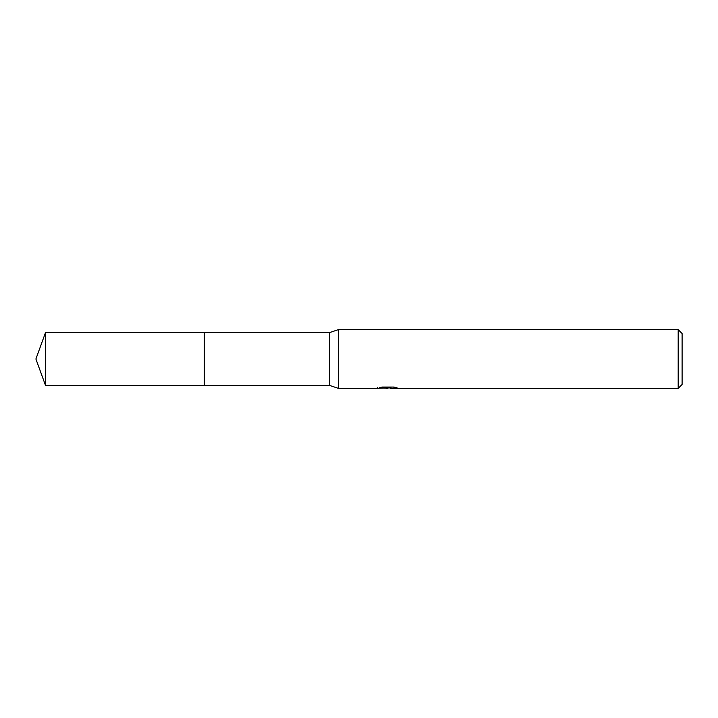 <?xml version="1.0" encoding="UTF-8"?>
<svg xmlns="http://www.w3.org/2000/svg" width="718" height="718" viewBox="0 0 718 718"><rect width="100%" height="100%" fill="white"/><g stroke="black" fill="none" stroke-linecap="round" stroke-linejoin="round"><path stroke-width="1.08" d="M377.605 387.334L377.399 388.375L338.438 388.375L329.625 385.431L204.307 385.431L204.307 332.569L329.625 332.569L338.438 329.625L678.187 329.625L682.1 333.547L682.1 384.453L678.187 388.375L390.502 388.375L390.395 387.379L391.857 387.047M329.625 385.431L329.625 332.569M338.438 388.375L338.438 329.625M390.395 387.908L383.977 388.088M387.397 388.375L386.006 388.375M678.187 388.375L678.187 329.625M377.605 388.312L388.573 387.81L379.176 387.81L382.236 387.047L393.823 387.047L397.18 387.908L390.395 388.357M388.573 387.047L388.573 387.81M45.521 385.431L45.521 332.569L204.307 332.569L204.307 385.431L45.521 385.431L35.9 359L45.521 332.569M388.573 387.397L390.395 387.397"/></g></svg>
